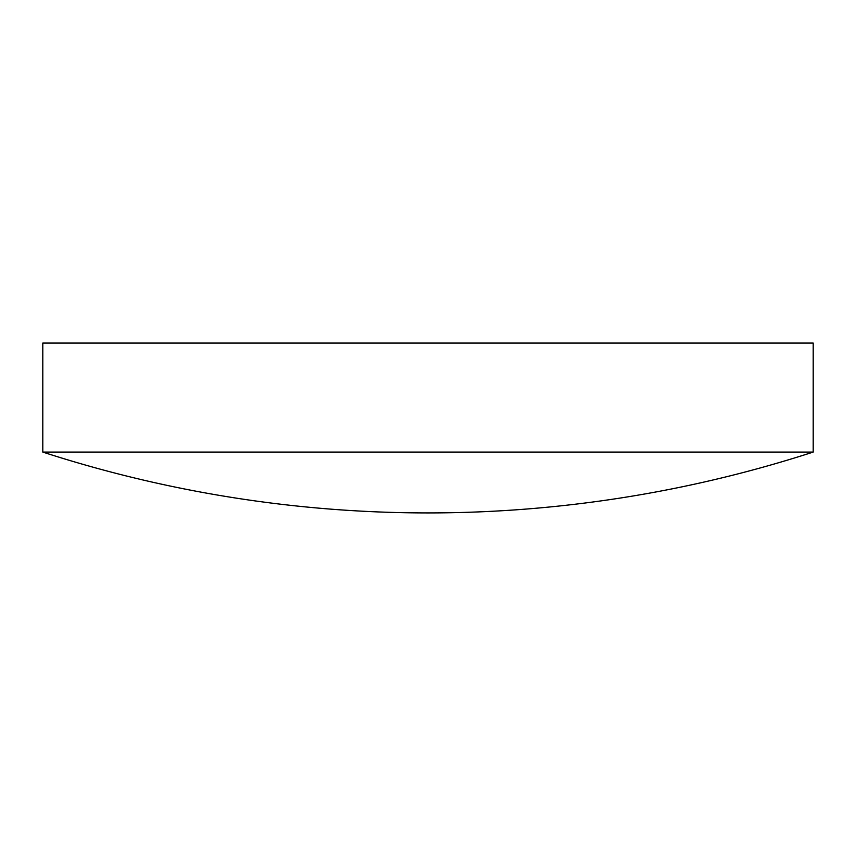 <?xml version="1.0" encoding="UTF-8"?>
<svg xmlns="http://www.w3.org/2000/svg" width="856" height="856" viewBox="0 0 856 856"><rect width="100%" height="100%" fill="white"/><g stroke="black" fill="none" stroke-linecap="round" stroke-linejoin="round"><path stroke-width="1.28" d="M813.2 452.075L813.2 343.074L42.8 343.074L42.8 452.075A1249.621 1249.621 0 0 0 813.2 452.075L42.8 452.075"/></g></svg>
